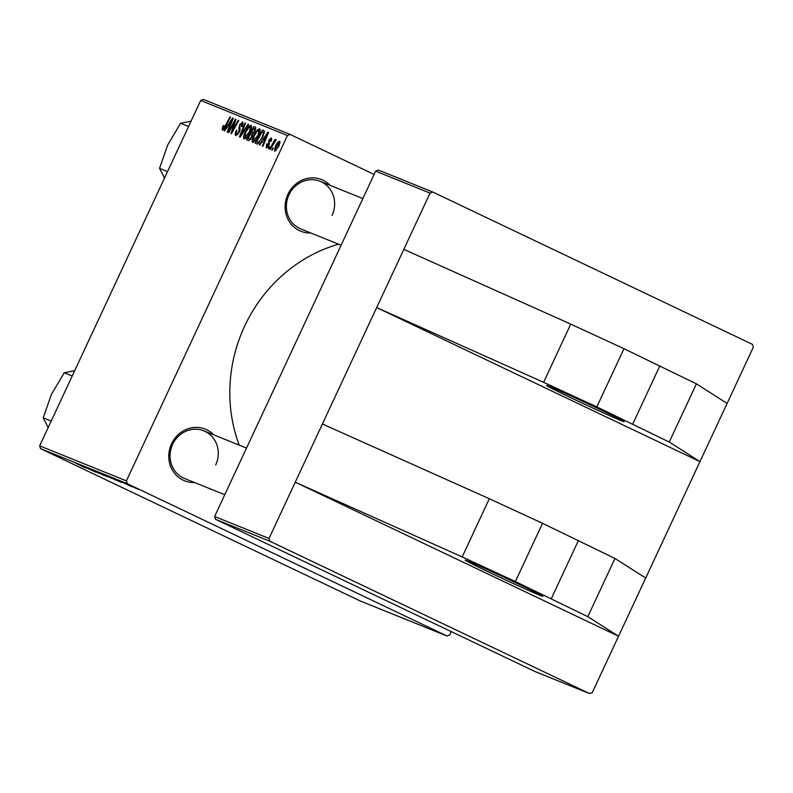 <?xml version="1.0" encoding="UTF-8"?>
<svg xmlns="http://www.w3.org/2000/svg" width="793" height="793" viewBox="0 0 793 793"><rect width="100%" height="100%" fill="white"/><g stroke="black" fill="none" stroke-linecap="round" stroke-linejoin="round"><path stroke-width="1.19" d="M621.296 420.716A42.822 0.892 -155 0 0 624.19 421.698A42.822 0.892 -155 0 0 593.055 406.204A42.822 0.892 -155 0 0 549.45 386.478A42.822 0.892 -155 0 0 546.565 385.497A42.822 0.892 -155 0 0 577.691 400.99A42.822 0.892 -155 0 0 621.296 420.716M539.874 595.335A42.822 0.892 -155 0 0 542.759 596.316A42.822 0.892 -155 0 0 511.624 580.823A42.822 0.892 -155 0 0 468.029 561.097A42.822 0.892 -155 0 0 465.134 560.116A42.822 0.892 -155 0 0 496.269 575.609A42.822 0.892 -155 0 0 539.874 595.335M194.503 482.491A27.834 25.862 -68 0 1 171.556 443.822A27.834 25.862 -68 0 1 213.743 434.842M215.716 464.916A25.693 23.869 112 0 0 203.791 430.827A25.693 23.869 112 0 0 172.616 444.377A25.693 23.869 112 0 0 184.551 478.476L224.766 494.713M310.856 232.983A27.834 25.862 -68 0 1 287.899 194.315A27.834 25.862 -68 0 1 330.096 185.334M332.069 215.409A25.693 23.869 112 0 0 320.134 181.31A25.693 23.869 112 0 0 288.959 194.87A25.693 23.869 112 0 0 300.894 228.969L341.119 245.206M239.228 445.131A147.746 137.248 -68 0 1 244.631 326.171A147.746 137.248 -68 0 1 338.552 244.175M215.508 519.286L214.616 516.491L269.015 538.457L269.907 541.252L215.508 519.286L535.206 671.621L589.605 693.588L592.312 692.507L699.971 461.625L669.252 442.048L596.822 406.908L543.611 382.315L376.675 307.575L699.971 461.625L753.35 347.156L752.458 344.36L432.76 192.025L430.054 193.105L375.654 171.139L378.36 170.059L432.76 192.025M269.015 538.457L430.054 193.105M126.394 480.875L127.286 483.671L40.542 448.64L39.65 445.844L126.394 480.875L287.443 135.524L200.688 100.493L203.395 99.412L290.139 134.433L374.108 174.45M127.286 483.671L446.994 636.006L449.69 634.925L451.237 631.615M121.121 482.104L113.151 478.219L121.16 482.015M110.475 477.773L99.135 472.569L110.475 477.773M85.228 467.761L75.276 462.934L85.376 467.751M85.813 467.543L95.695 472.093L85.813 467.543M98.798 473.243L87.716 467.939L99.115 473.282M93.921 470.457L104.25 475.542L93.921 470.457M103.437 474.69L96.062 471.31L103.437 474.69M40.542 448.64L360.24 600.975L446.994 636.006M135.028 487.566L129.953 485.247L135.028 487.566M85.892 467.88L77.932 464.004L85.941 467.791M111.991 478.149L104.617 474.759L111.991 478.149M121.438 482.461L107.689 476.018L121.438 482.461M130.686 486.159L121.498 481.827L130.994 486.337M129.537 485.683L128.853 485.266M122.637 482.322L123.311 482.739M131.152 486.278L132.827 487.08L131.152 486.278M134.76 487.735L136.436 488.538L134.76 487.735M270.215 149.312L269.679 149.094L274.913 139.479L275.458 139.697L274.368 141.679L276.271 139.816L270.215 149.312M268.668 148.688L268.133 148.479L269.154 146.576L269.699 146.804L268.668 148.688M256.763 143.88L255.237 143.265L262.443 130.032L263.722 130.558L264.297 130.994L262.919 136.832L257.735 143.89L256.763 143.88M252.64 142.433C251.728 141.382 252.045 139.181 253.611 135.841L257.12 130.121L259.608 128.684C260.55 129.765 260.203 132.025 258.568 135.444C256.565 139.766 254.593 142.096 252.64 142.433M244.085 138.973C243.173 137.923 243.491 135.732 245.057 132.391L248.566 126.662L251.054 125.235C251.996 126.315 251.649 128.565 250.013 131.995C248.011 136.317 246.038 138.636 244.085 138.973M235.828 135.643C234.817 135.048 235.006 133.303 236.383 130.399L236.988 130.448L236.195 132.51L236.601 134.067L238.713 132.213L239.585 124.888L242.708 121.864L242.38 126.404L241.637 126.622L241.954 123.44L240.16 125.016L239.308 132.302L235.769 135.613M236.572 134.057L237.831 134.651L236.572 134.057M222.605 126.741L223.844 125.562L223.031 128.585L224.925 126.315L230.029 116.948L230.565 117.166L225.291 126.87L222.258 130.161L222.605 126.741L223.12 126.989M39.65 445.844L200.688 100.493M224.538 130.875L223.953 130.637L232.676 118.018L233.33 118.286L227.7 132.153L227.165 131.935L228.721 128.159L226.897 127.425L224.538 130.875M228.78 132.58L228.235 132.362L235.452 119.138L236.017 119.366L232.111 131.489L238.197 120.249L238.743 120.467L231.536 133.7L230.981 133.472L234.857 121.369L228.78 132.58M240.091 137.149L239.407 136.872L244.948 122.974L245.493 123.193L240.735 135.107L248.09 124.243L248.665 124.481L240.091 137.149M248.744 140.648L246.682 139.816L253.889 126.583L255.197 127.118L255.812 127.633L255.088 130.994L252.828 134.017L252.194 137.02L248.744 140.648M259.757 145.089L259.172 144.861L267.895 132.243L268.549 132.51L262.929 146.368L262.384 146.15L263.94 142.383L262.116 141.64L259.757 145.089M271.434 137.873L271.156 141.313L270.542 141.273L270.74 139.043L269.541 140.183L268.847 145.575L266.26 147.924L266.626 143.88L267.241 143.92L266.854 146.705L268.262 145.466L268.906 140.183L271.394 137.843M272.277 150.145L271.741 149.936L272.762 148.033L273.307 148.261L272.277 150.145M274.606 151.294L275.171 146.844C276.727 143.384 278.264 141.511 279.79 141.233L279.116 145.872L274.606 151.294M269.907 541.252L589.605 693.588M214.616 516.491L375.654 171.139M295.254 482.194L618.55 636.244L587.821 616.667L515.391 581.527L462.18 556.934L295.254 482.194M290.139 134.433L287.443 135.524M233.32 118.326L232.676 118.018M229.227 128.397L228.721 128.159M230.515 122.211L227.928 125.958L229.385 126.543L232.24 119.604L230.515 122.211M229.851 126.87L227.928 125.958M229.881 126.781L229.385 126.543M223.735 125.76L223.22 125.522M223.953 129.031L223.031 128.585M230.555 117.195L230.029 116.948M235.997 119.406L235.452 119.138M232.617 131.727L232.111 131.489M234.5 128.258L233.965 128M238.723 120.496L238.197 120.249M234.104 125.492L233.548 125.235M236.899 130.647L236.383 130.399M239.228 132.461L238.713 132.213M239.744 131.261L239.129 130.974M240.17 128.744L238.812 128.099M240.11 125.135L239.585 124.888M242.301 126.563L241.786 126.315M243.183 124.025L241.954 123.44M245.473 123.222L244.948 122.974M241.29 135.375L240.735 135.107M248.645 124.511L248.09 124.243M245.582 132.639L245.057 132.391M249.389 127.058L248.566 126.662M248.506 127.881L245.562 132.669L244.868 137.407L249.547 131.628L250.291 126.811L248.506 127.881M251.569 127.415L250.291 126.811M250.063 131.876L249.547 131.628M246.127 138.002L244.868 137.407M255.703 127.445L253.889 126.583M253.582 128.347L251.341 132.471L253.344 132.609L254.523 130.835L254.503 128.714L253.582 128.347M253.492 133.502L251.341 132.471M255.039 131.083L254.523 130.835M253.978 132.917L253.344 132.609M250.499 134.017L248.06 138.488L249.626 139.033L251.678 136.763L251.629 134.473L250.499 134.017M250.529 139.657L248.06 138.488M252.194 137.011L251.678 136.763M250.647 139.518L249.626 139.033M254.137 136.089L253.611 135.841M257.943 130.508L257.12 130.121M257.061 131.331L254.117 136.128L253.423 140.857L258.102 135.088L258.845 130.26L257.061 131.331M260.114 130.865L258.845 130.26M258.617 135.335L258.102 135.088M254.682 141.461L253.423 140.857M268.54 132.55L267.895 132.243M264.446 142.621L263.94 142.383M265.734 136.436L263.147 140.173L264.604 140.767L267.459 133.829L265.734 136.436M265.07 141.085L263.147 140.173M265.11 141.005L264.604 140.767M264.218 130.885L262.443 130.032M262.136 131.807L256.615 141.937L257.309 142.215C258.885 142.443 260.59 140.549 262.424 136.535L263.484 132.619L262.136 131.807M258.934 143.037L256.615 141.937M264.317 133.016L262.919 132.114M262.949 136.783L262.424 136.535M258.964 143.008L257.309 142.215M267.063 144.316L266.537 144.068M267.142 144.128L266.626 143.88M267.846 147.171L266.854 146.705L267.846 147.171M268.787 145.714L268.262 145.466M269.154 144.851L268.559 144.564M269.432 140.43L268.906 140.183M271.771 139.538L270.74 139.043M269.679 146.834L269.154 146.576M273.288 148.291L272.762 148.033M275.439 139.727L274.913 139.479M275.686 147.092L275.171 146.844M279.195 142.462L275.776 146.913L275.181 150.065L278.581 145.644L279.195 142.462L280.157 142.918M279.106 145.892L278.581 145.644M276.162 150.531L275.181 150.065M134.503 487.318L130.954 485.673M131.073 485.782L138.032 489.023M137.873 489.043L134.483 487.348M97.539 471.954L107.323 476.573M102.773 474.383L97.817 472.231M107.065 476.583L102.763 474.412M81.699 465.808L86.179 467.89L81.699 465.808M101.048 473.441L105.915 475.651L101.088 473.362M106.133 475.701L111.575 478.298M107.224 476.256L106.064 475.859M109.91 477.505L107.194 476.315M111.476 478.348L109.9 477.535M106.093 475.404L115.877 480.033M111.327 477.832L106.371 475.681M115.619 480.033L111.317 477.862M116.918 480.033L121.398 482.114L116.918 480.033M109.642 476.811L119.882 481.629M111.278 477.545L109.603 476.9M115.312 479.428L111.268 477.584M119.257 481.49L115.292 479.458M645.69 578.038L614.971 558.46L542.531 523.321L489.331 498.728L322.394 423.987M462.18 556.934L489.331 498.728M515.391 581.527L542.531 523.321M587.821 616.667L614.971 558.46M551.313 598.646L578.454 540.439M727.112 403.419L696.393 383.842L623.962 348.702L596.822 406.908M623.962 348.702L570.752 324.109L543.611 382.315M659.885 365.821L632.745 424.027M696.393 383.842L669.252 442.048M570.752 324.109L403.815 249.369M188.575 126.483L180.576 123.252L191.054 121.16M167.541 171.575L159.552 168.344L167.769 144.871L180.576 123.252M164.518 178.058L159.552 168.344M51.198 421.083L43.199 417.852L51.426 394.379L64.223 372.76L74.711 370.668M72.222 375.991L64.223 372.76M48.175 427.566L43.199 417.852M231.298 123.292L230.793 123.054M225.45 126.563L224.925 126.315M240.14 129.883L238.99 129.338M243.035 132.798L242.46 132.52M253.532 133.452L252.214 132.827M250.568 139.608L249.071 138.894M266.517 137.516L266.012 137.268M264.366 132.808L263.117 132.213M269.392 143.86L268.48 143.424M263.028 132.163L264.366 132.798M320.134 181.31L362.867 198.567M246.514 448.075L203.791 430.827"/></g></svg>
